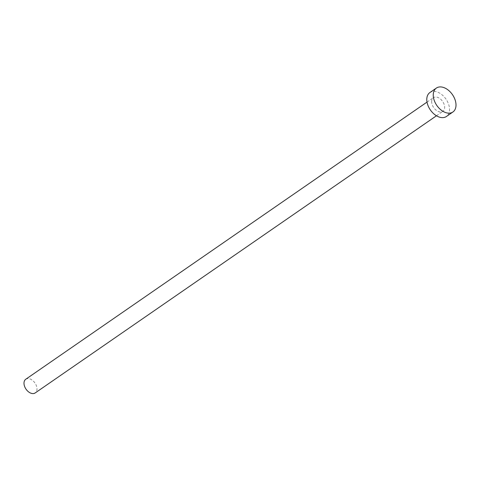 <?xml version="1.0" encoding="UTF-8"?>
<svg xmlns="http://www.w3.org/2000/svg" width="480" height="480" viewBox="0 0 480 480"><rect width="100%" height="100%" fill="white"/><g stroke="black" fill="none" stroke-linecap="round" stroke-linejoin="round"><path stroke-width="0.36" stroke-dasharray="2.4 1.8" d="M25.776 379.242A8.31 5.43 -124.6 0 1 32.772 380.58A8.31 5.43 -124.6 0 1 36.99 388.638A8.31 5.43 -124.6 0 1 35.22 392.922M431.664 101.952A8.31 5.43 -124.6 0 1 433.44 97.668A8.31 5.43 -124.6 0 1 440.436 99.006A8.31 5.43 -124.6 0 1 444.654 107.064A8.31 5.43 -124.6 0 1 442.884 111.348A8.31 5.43 -124.6 0 1 435.882 110.01A8.31 5.43 -124.6 0 1 431.664 101.952M429.894 92.538A14.544 9.504 -124.6 0 1 442.146 94.878A14.544 9.504 -124.6 0 1 449.532 108.978A14.544 9.504 -124.6 0 1 446.424 116.478M427.02 102.102L433.44 97.668M436.464 115.776L442.884 111.348"/><path stroke-width="0.72" d="M436.464 115.776L35.22 392.922A8.31 5.43 -124.6 0 1 28.218 391.584A8.31 5.43 -124.6 0 1 24 383.526A8.31 5.43 -124.6 0 1 25.776 379.242L427.02 102.102M452.898 112.008L446.424 116.478A14.544 9.504 -124.6 0 1 434.172 114.138A14.544 9.504 -124.6 0 1 426.792 100.038A14.544 9.504 -124.6 0 1 429.894 92.538L436.368 88.074A14.544 9.504 -124.6 0 1 448.62 90.408A14.544 9.504 -124.6 0 1 456 104.508A14.544 9.504 -124.6 0 1 452.898 112.008A14.544 9.504 -124.6 0 1 440.646 109.668A14.544 9.504 -124.6 0 1 433.26 95.568A14.544 9.504 -124.6 0 1 436.368 88.074"/></g></svg>
